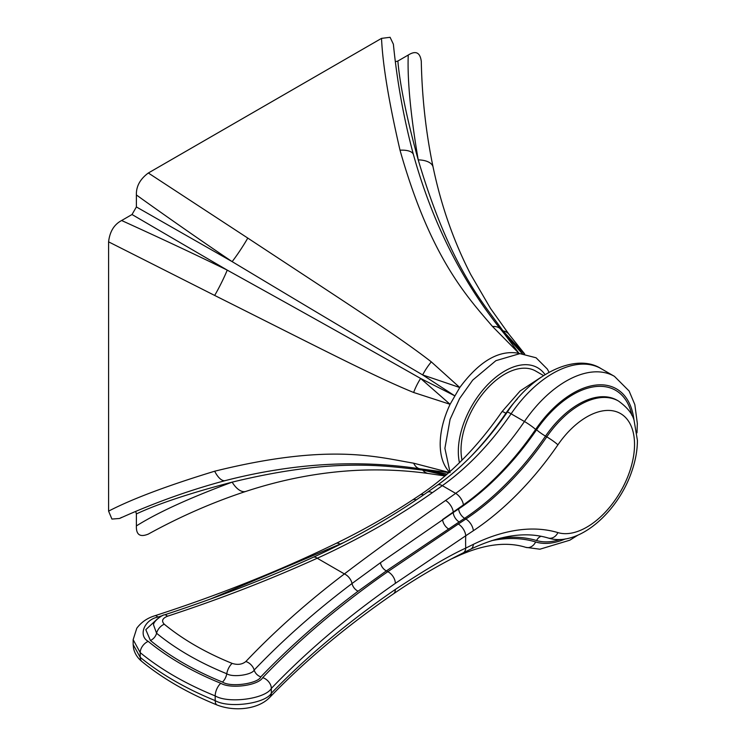 <?xml version="1.0" encoding="UTF-8"?>
<svg xmlns="http://www.w3.org/2000/svg" width="746" height="746" viewBox="0 0 746 746"><rect width="100%" height="100%" fill="white"/><g stroke="black" fill="none" stroke-linecap="round" stroke-linejoin="round"><path stroke-width="1.12" d="M108.59 241.844C109.765 231.605 114.11 224.499 121.626 220.518C162.609 239.14 197.821 255.673 227.241 270.117A23.191 2.163 116.5 0 1 214.661 295.435L108.59 241.844L108.59 511.131C132.042 498.943 167.402 485.646 214.661 471.22C329.061 442.872 376.198 456.85 413.638 463.191L449.073 472.414M214.661 295.435C322.71 349.585 374.539 376.534 413.638 392.48L450.09 404.295C443.572 418.217 440.271 431.514 440.177 444.206C440.271 456.785 443.572 466.278 450.09 472.675M519.887 353.623L518.983 353.343C499.242 349.557 479.51 360.952 459.769 387.528L450.09 404.295L420.613 378.446A23.191 6.873 117.6 0 0 413.638 392.48M413.638 463.191A23.191 11.973 98.9 0 0 419.989 468.814L448.859 472.61M447.134 474.13L425.938 469.766M446.975 474.269L422.646 470.055L445.698 475.389M522.396 353.697L502.99 330.879L524.279 353.874M522.312 353.697L504.389 333.882L518.983 353.343L492.547 326.515C466.67 296.302 430.377 257.407 400.015 150.188C388.862 101.969 382.698 64.697 381.532 38.372L148.333 173.007L247.775 238.077C354.658 308.452 399.39 337.061 431.309 361.866L459.769 387.528L422.646 374.921L454.584 395.716L420.613 378.446C384.022 357.707 332.94 328.697 227.241 270.117L132.014 214.522L136.387 206.95L136.387 194.958C136.098 186.425 140.08 179.105 148.333 173.007M121.626 517.398L119.546 518.47L111.928 519.067L108.59 511.131M136.387 513.929L136.387 525.921C157.602 512.558 189.521 497.964 232.146 482.14C190.342 493.05 158.422 503.643 136.387 513.929L135.725 511.42M136.387 525.921C136.07 534.77 140.052 537.493 148.333 534.071L147.969 534.276C179.926 516.661 212.563 502.366 245.863 491.409L245.863 491.409A23.191 11.293 71.9 0 0 245.872 491.409C283.247 479.109 320.575 472.078 357.828 470.306C381.71 469.234 405.264 470.306 428.484 473.514L445.036 475.957M408.239 55.045C415.774 50.364 420.119 52.453 421.276 61.312L421.276 60.892C421.994 97.381 425.938 132.788 433.1 167.113A23.191 11.293 168.1 0 0 418.208 159.868C406.756 118.213 399.977 85.268 397.86 61.041L408.239 55.045C407.297 80.214 410.617 115.154 418.208 159.868C450.351 267.954 482.904 302.438 502.99 330.879A23.191 13.475 142.3 0 1 508.912 334.208L490.56 308.49L470.801 274.621C453.708 241.471 441.138 205.635 433.1 167.113M395.352 61.722L397.86 61.041M381.532 38.372L390.093 37.3L393.375 44.182C397.18 82.237 403.875 119.062 413.443 154.655A23.191 8.989 164.8 0 0 400.015 150.188M132.014 214.522L121.626 220.518M136.387 194.958C151.615 205.943 192.72 235.111 232.146 261.632L136.387 206.95M245.863 491.409A23.191 11.293 71.9 0 1 232.146 482.14C335.709 456.906 386.391 466.166 422.646 470.055A23.191 13.475 97.7 0 0 428.484 473.514M247.775 238.077A23.191 2.163 123.5 0 1 232.146 261.632C341.817 327.531 387.967 354.509 422.646 374.921A23.191 6.873 122.4 0 1 431.309 361.866M413.443 154.655C432.037 221.553 461.093 279.731 500.594 329.21L500.594 329.21A23.191 11.973 141.1 0 0 492.547 326.515M214.661 471.22A23.191 8.989 75.2 0 0 225.255 480.611C292.488 463.275 357.399 459.34 419.989 468.814L419.989 468.814M462.026 460.133A61.909 35.743 -60 0 1 461.028 449.978A61.909 35.743 -60 0 1 488.052 387.678A61.909 35.743 -60 0 1 535.759 371.088L543.536 375.583M557.915 444.83A226.019 130.494 -60 0 1 473.346 530.732A1601.783 924.798 -60 0 1 465.728 535.768L395.352 583.353C348.326 616.103 306.988 651.127 271.339 688.418C265.399 698.899 228.481 703.851 215.193 695.906C185.894 683.989 160.894 669.563 140.211 652.629A539.843 311.679 -60 0 0 140.211 657.338A9.829 6.565 129.3 0 0 142.02 661.627C137.628 658.093 134.812 653.71 133.581 648.488L133.152 644.544L140.211 657.338C160.894 674.235 185.894 688.661 215.193 700.615C228.481 708.56 265.399 703.683 271.339 693.23C306.988 656.349 348.326 621.744 395.352 589.433C425.929 569.291 449.39 555.528 465.728 548.114A1601.783 924.798 -60 0 1 473.346 544.356A226.019 130.494 -60 0 1 557.915 532.607A67.513 38.978 120 0 0 622.043 488.872A67.513 38.978 120 0 0 622.043 414.524A67.513 38.978 120 0 0 557.915 444.83A9.829 1.082 -145.5 0 0 546.762 436.858L545.513 436.14A77.342 44.648 120 0 1 617.268 400.332L618.518 401.059A77.342 44.648 120 0 0 546.762 436.858A216.191 124.815 -60 0 1 465.868 519.029A1591.955 919.119 -60 0 1 458.296 524.028L387.78 571.697C340.363 604.717 298.67 640.04 262.723 677.648C258.321 685.49 230.71 689.229 220.825 683.299C192.449 671.764 168.251 657.795 148.221 641.392C137.982 635.723 144.267 619.693 157.835 617.101L162.898 615.45M210.708 598.935L343.813 542.519M473.346 530.732A9.829 5.231 -123.6 0 0 465.868 519.029L464.618 518.302A1591.955 919.119 -60 0 1 459.144 521.93L386.372 570.886L358.099 591.186C321.955 618.35 289.532 646.903 260.811 676.864C258.517 683.317 231.204 687.775 222.42 682.04C194.277 670.589 170.265 656.732 150.403 640.469L145.796 629.661L157.527 618.788M148.221 641.392A9.829 6.555 -50.6 0 0 140.211 652.629L133.152 639.686L133.152 644.544M631.918 415.401A85.203 49.189 120 0 0 536.588 429.761A208.33 120.283 -60 0 1 458.641 508.94A1584.094 914.577 -60 0 1 453.195 512.549L380.441 562.726L352.028 583.512C315.67 610.946 283.051 639.788 254.172 670.039C252.53 674.645 233.032 677.844 226.765 673.75A7.861 3.693 -67.9 0 1 222.42 682.04M448.579 528.923A7.861 4.308 -123.6 0 1 442.611 519.533L453.251 512.045A1582.126 913.449 120 0 0 463.397 504.893A206.362 119.146 120 0 0 535.628 429.444A86.872 50.15 -60 0 1 596.679 384.992A86.872 50.15 -60 0 1 633.979 420.017M445.576 500.473A1572.298 907.77 120 0 0 455.657 493.367A196.534 113.476 120 0 0 524.447 421.509L511.103 413.806A9.829 1.044 -145.7 0 0 507.224 412.184C532.663 372.981 576.406 352.662 601.099 368.645A96.7 55.829 120 0 0 511.103 413.806A196.534 113.476 -60 0 1 442.313 485.665A1572.298 907.77 -60 0 1 432.232 492.77C420.66 500.995 406.244 510.32 388.964 520.764C368.16 533.483 334.926 550.464 317.218 558.232C269.735 579.754 219.8 599.094 167.421 616.243C162.339 618.378 161.285 621.036 164.269 624.216C183.003 639.574 205.635 652.638 232.165 663.408C237.638 665.115 242.198 664.49 245.844 661.515C274.92 630.911 307.772 601.714 344.4 573.926C369.568 554.567 421.583 517.043 445.576 500.473A9.829 5.045 55 0 1 453.251 512.045A171.384 98.948 -60 0 0 453.195 512.549A7.861 4.206 -123.4 0 0 459.144 521.93M164.269 624.216A9.829 6.555 129.4 0 0 156.576 633.242L153.499 624.794C153.536 620.784 163.486 614.219 164.418 614.89C216.489 597.844 266.089 578.635 313.208 557.281C353.511 538.985 391.557 517.323 427.337 492.276A9.829 5.045 -125 0 1 432.232 492.77M545.056 374.623A65.741 37.953 120 0 0 492.761 379.807A65.741 37.953 120 0 0 458.314 451.544A65.741 37.953 120 0 0 459.452 462.688M157.835 617.101A9.829 3.87 72.1 0 0 154.832 615.758C219.175 594.935 279.564 570.83 335.989 543.433L335.989 543.433C362.584 530.509 388.097 516.018 412.529 499.96L412.529 499.96A9.829 5.269 56.7 0 1 416.259 499.867M412.529 499.96L420.101 494.952A9.829 5.231 56.4 0 1 423.681 494.812M471.202 456.179A216.191 124.815 120 0 0 505.9 413.275A77.342 44.648 -60 0 1 517.426 398.868M420.101 494.952C450.239 474.717 477.543 446.957 502.011 411.661A9.829 1.082 34.5 0 1 505.9 413.275L506.32 413.508M335.989 543.433A9.829 5.119 64.1 0 1 340.26 544.263L340.325 544.3M395.352 583.353A9.829 6.136 -124.8 0 0 387.78 571.697L386.372 570.886A7.861 4.886 -124.5 0 1 380.441 562.726M536.588 429.761A7.861 0.867 -145.5 0 0 545.513 436.14A216.191 124.815 -60 0 1 464.618 518.302A7.861 4.178 -123.6 0 1 458.641 508.94M142.02 661.627L142.02 661.627C162.908 678.673 187.955 693.146 217.151 705.035L217.151 705.035C235.018 711.973 258.666 709.194 269.81 697.314C305.245 660.648 346.433 626.174 393.375 593.9L393.375 593.9C415.513 578.691 438.769 565.03 463.154 552.907L470.717 549.168C500.286 535.115 526.098 531.394 548.142 538.006C578.532 547.629 618.406 511.905 632.011 470.735C635.583 460.226 637.392 450.108 637.41 440.364L634.063 420.24C632.347 413.713 627.162 407.316 618.518 401.059M313.208 557.281A9.829 4.858 -114.4 0 1 317.218 558.232L344.4 573.926A9.829 6.313 52.8 0 1 352.028 583.512A7.861 5.063 -126.9 0 0 358.099 591.186M565.328 538.92A86.872 50.15 -60 0 1 535.628 541.96A9.829 7.954 -72.8 0 1 525.781 547.34C507.243 541.559 485.459 544.076 460.441 554.875A9.829 6.285 -114 0 0 462.24 553.364M500.519 538.108A208.33 120.283 -60 0 1 536.588 540.533A85.203 49.189 120 0 0 560.302 539.451M535.628 541.96A206.362 119.146 120 0 0 491.437 540.71M536.588 540.533A7.861 6.36 106.7 0 1 541.12 536.29M507.224 412.184C486.383 442.462 463.117 466.791 437.417 485.17A9.829 4.989 -125.4 0 1 442.313 485.665L455.657 493.367A9.829 4.989 54.6 0 1 463.397 504.893M535.628 429.444A9.829 1.044 34.3 0 0 524.447 421.509A96.7 55.829 -60 0 1 614.434 376.348L601.099 368.645M167.421 616.243A9.829 3.851 -108.1 0 0 164.418 614.89M245.844 661.515A9.829 6.975 43.5 0 1 254.172 670.039A7.861 5.595 -136.2 0 0 260.811 676.864M232.165 663.408A9.829 4.625 112 0 0 226.765 673.75C199.331 662.597 175.935 649.095 156.576 633.242A7.861 5.241 -50.6 0 1 150.403 640.469M269.81 697.314A9.829 7.04 44 0 0 271.339 693.23A491.017 283.489 -60 0 1 271.339 688.418A9.829 6.994 -136.3 0 0 262.723 677.648M458.296 524.028A9.829 5.269 -123.3 0 1 465.728 535.768A171.384 98.948 120 0 0 465.728 548.114A9.829 6.052 63.6 0 1 463.154 552.907M395.352 589.433A9.829 6.182 55.5 0 1 393.375 593.9M473.346 544.356A9.829 6.089 63.9 0 1 470.717 549.168M557.915 532.607A9.829 7.954 106.7 0 1 548.142 538.006M220.825 683.299A9.829 4.625 -67.9 0 0 215.193 695.906A539.834 311.669 -60 0 0 215.193 700.615A9.829 4.616 112.1 0 0 217.151 705.035M504.399 333.882L500.594 329.21M524.671 353.93L508.912 334.208M119.546 518.47C154.403 502.748 189.633 490.122 225.255 480.611M449.903 471.677L444.896 448.337L450.071 419.401L459.592 398.532L472.712 380.115L495.903 360.672L519.897 353.623L536.085 357.782L547.359 369.093L549.047 372.263M502.011 411.661L520.158 390.941L540.906 377.355M154.832 615.758C151.419 616.858 143.297 619.516 136.788 628.235L133.152 639.686M460.441 554.875L450.379 559.407M525.781 547.34L539.899 549.205L569.841 540.188L577.936 535.124M636.991 432.829L637.336 423.448L634.827 404.602L629.111 391.007L614.434 376.348M437.417 485.17L427.337 492.276"/></g></svg>
